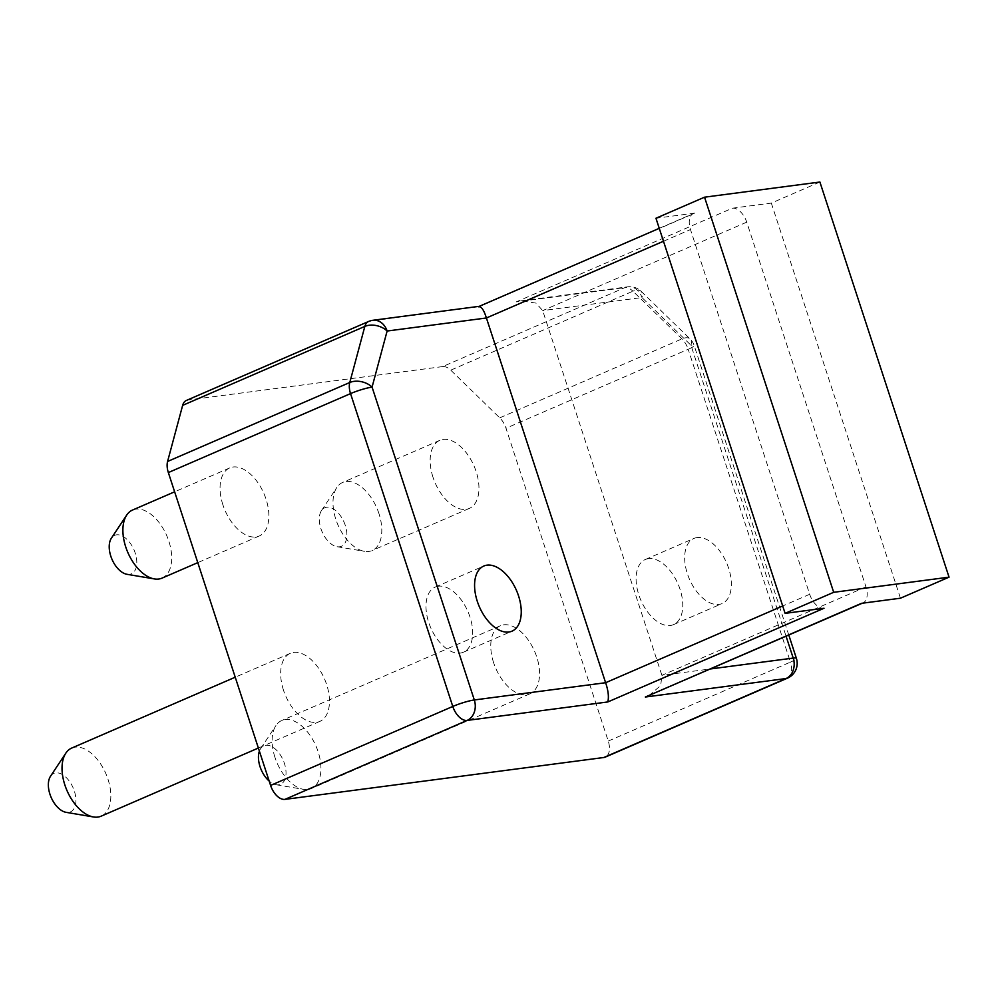 <?xml version="1.0" encoding="UTF-8"?>
<svg xmlns="http://www.w3.org/2000/svg" width="999" height="999" viewBox="0 0 999 999"><rect width="100%" height="100%" fill="white"/><g stroke="black" fill="none" stroke-linecap="round" stroke-linejoin="round"><path stroke-width="0.75" stroke-dasharray="5 3.75" d="M787.474 678.146A16.134 9.216 66.6 0 0 790.446 662.112A16.134 2.135 161.9 0 0 796.39 658.341M648.738 695.779L660.701 685.514L661.9 675.324L542.682 310.602L536.063 303.122L521.178 300.824L516.196 301.898L624.862 287.625A16.134 13.062 82.5 0 1 627.722 286.825A16.134 13.062 82.5 0 1 641.97 297.565A16.134 7.73 -45.8 0 0 641.083 291.271A16.134 7.73 -45.8 0 0 632.941 291.209A16.134 9.216 66.6 0 0 624.862 287.625L442.669 366.583A16.134 9.216 -113.4 0 1 450.749 370.167L499.737 417.844A16.134 9.216 -113.4 0 1 505.993 428.234L608.241 741.071A16.134 9.216 -113.4 0 1 605.282 757.105M442.669 366.583L187.812 400.05L370.005 321.091A16.134 9.216 66.6 0 0 368.569 321.491M186.376 400.449A16.134 9.216 -113.4 0 1 187.812 400.05M283.491 690.209A37.1 21.191 -113.4 0 1 290.309 653.334A37.1 21.191 -113.4 0 1 326.636 684.54A37.1 21.191 -113.4 0 1 319.817 721.415A37.1 21.191 -113.4 0 1 283.491 690.209M432.992 477.21A37.1 21.191 -113.4 0 1 439.81 440.334A37.1 21.191 -113.4 0 1 476.136 471.553A37.1 21.191 -113.4 0 1 469.318 508.416A37.1 21.191 -113.4 0 1 432.992 477.21M222.889 504.807A37.1 21.191 -113.4 0 1 229.72 467.932A37.1 21.191 -113.4 0 1 266.034 499.138A37.1 21.191 -113.4 0 1 259.216 536.013A37.1 21.191 -113.4 0 1 222.889 504.807M493.593 662.612A37.1 21.191 -113.4 0 1 500.412 625.749A37.1 21.191 -113.4 0 1 536.738 656.955A37.1 21.191 -113.4 0 1 529.92 693.818A37.1 21.191 -113.4 0 1 493.593 662.612M274.962 757.367A37.1 21.191 -113.4 0 1 275.936 725.549A37.1 21.191 -113.4 0 1 281.78 720.491A37.1 21.191 -113.4 0 1 318.107 751.698A37.1 21.191 -113.4 0 1 311.288 788.573A37.1 21.191 -113.4 0 1 303.584 789.372A37.1 21.191 -113.4 0 1 274.962 757.367M259.39 751.136A20.967 11.976 -113.4 0 1 260.602 748.676A20.967 11.976 -113.4 0 1 284.428 763.461A20.967 11.976 -113.4 0 1 276.224 784.752A20.967 11.976 -113.4 0 1 269.181 781.068M50.499 776.273A20.967 11.976 -113.4 0 1 74.338 791.046A20.967 11.976 -113.4 0 1 66.134 812.337M71.678 748.076A37.1 21.191 -113.4 0 1 108.004 779.282A37.1 21.191 -113.4 0 1 101.186 816.158M378.971 513.661A37.1 21.191 66.6 0 0 342.645 482.455A37.1 21.191 66.6 0 0 336.8 487.512A37.1 21.191 66.6 0 0 335.826 519.318A37.1 21.191 66.6 0 0 364.448 551.336A37.1 21.191 66.6 0 0 372.14 550.524A37.1 21.191 66.6 0 0 378.971 513.661M345.292 525.412A20.967 11.976 66.6 0 0 321.453 510.639A20.967 11.976 66.6 0 0 320.904 528.621A20.967 11.976 66.6 0 0 337.088 546.715A20.967 11.976 66.6 0 0 345.292 525.412M126.998 574.3A20.967 11.976 66.6 0 0 135.202 553.009A20.967 11.976 66.6 0 0 111.364 538.224M162.05 578.121A37.1 21.191 66.6 0 0 168.868 541.246A37.1 21.191 66.6 0 0 132.542 510.039M499.737 417.844L681.93 338.886A16.134 7.73 134.2 0 1 690.059 338.948A16.134 7.73 134.2 0 1 690.958 345.242A16.134 2.135 -18.1 0 1 694.143 345.492A16.134 2.135 -18.1 0 1 688.186 349.275A16.134 9.216 66.6 0 0 681.93 338.886L632.941 291.209L450.749 370.167M697.077 537.574A35.489 20.28 66.6 0 0 693.905 538.449A35.489 20.28 66.6 0 0 688.323 576.411A35.489 20.28 66.6 0 0 718.943 604.432A35.489 20.28 66.6 0 0 722.127 603.571A35.489 20.28 66.6 0 0 727.697 565.596A35.489 20.28 66.6 0 0 697.077 537.574M648.501 558.628A35.489 20.28 66.6 0 0 645.317 559.502A35.489 20.28 66.6 0 0 639.747 597.464A35.489 20.28 66.6 0 0 670.354 625.499A35.489 20.28 66.6 0 0 673.538 624.625A35.489 20.28 66.6 0 0 679.108 586.65A35.489 20.28 66.6 0 0 648.501 558.628M438.399 586.213A35.489 20.28 66.6 0 0 435.227 587.087A35.489 20.28 66.6 0 0 429.645 625.049A35.489 20.28 66.6 0 0 460.264 653.084A35.489 20.28 66.6 0 0 463.436 652.21A35.489 20.28 66.6 0 0 469.018 614.248A35.489 20.28 66.6 0 0 438.399 586.213M372.877 320.292A16.134 13.062 -97.5 0 0 370.005 321.091L479.433 306.306M478.671 306.818L694.879 213.124A16.134 9.216 66.6 0 0 693.431 213.524A16.134 9.216 66.6 0 0 690.471 229.558L809.677 594.28A16.134 9.216 66.6 0 0 824.025 608.254M819.904 182.03L771.315 203.097L732.392 208.204L516.196 301.898M694.879 213.124L655.956 218.244M861.538 603.321A16.134 9.216 66.6 0 0 862.986 602.934A16.134 9.216 66.6 0 0 865.958 586.9L746.74 222.165A16.134 9.216 66.6 0 0 732.392 208.204M900.461 598.214L771.315 203.097M608.241 741.071L790.446 662.112L688.186 349.275L505.993 428.234M746.74 222.165L542.682 310.602L641.97 297.565L690.958 345.242L786.076 636.263M865.958 586.9L661.9 675.324L710.714 668.918M809.677 594.28L782.692 605.981M663.473 241.258L690.471 229.558M500.412 625.749L281.78 720.491M260.602 748.676L275.936 725.549M276.224 784.752L303.584 789.372M529.92 693.818L311.288 788.573M290.309 653.334L235.227 677.21M319.817 721.415L258.379 748.039M439.81 440.334L342.645 482.455M321.453 510.639L336.8 487.512M337.088 546.715L364.448 551.336M469.318 508.416L372.14 550.524M259.216 536.013L197.777 562.637M229.72 467.932L174.625 491.808M521.178 300.824L627.722 286.825A16.134 16.134 0 0 1 641.083 291.271L690.059 338.948A16.134 16.134 0 0 1 694.143 345.492L788.798 635.077M645.317 559.502L693.905 538.449M673.538 624.625L722.127 603.571M435.227 587.087L483.803 566.033M463.436 652.21L512.025 631.156M659.253 228.334L693.431 213.524M862.299 603.221L862.986 602.934"/><path stroke-width="1.5" d="M603.833 757.504L786.026 678.546A16.134 9.216 66.6 0 0 787.474 678.146L605.282 757.105A16.134 9.216 -113.4 0 1 603.833 757.504L284.94 799.375A16.134 9.216 -113.4 0 1 270.592 785.414L168.344 472.564A16.134 9.216 -113.4 0 1 167.582 461.463L182.642 405.369A16.134 9.216 -113.4 0 1 186.376 400.449L368.569 321.491A16.134 9.216 66.6 0 0 364.835 326.411A16.134 10.752 15 0 1 387.125 331.031A16.134 13.062 -97.5 0 0 372.877 320.292A16.134 16.134 0 0 0 368.569 321.491M862.299 603.221L645.342 697.015L861.538 603.321L900.461 598.214L949.05 577.16L833.69 592.307L785.102 613.361L824.025 608.254L607.817 701.947C609.015 697.002 608.279 690.596 605.619 682.717L486.413 317.982L387.125 331.031L372.065 387.113A16.134 10.752 -165 0 0 349.775 382.505L167.582 461.463M269.181 781.068A20.967 11.976 -113.4 0 1 260.04 766.658A20.967 11.976 -113.4 0 1 259.39 751.136M258.379 748.039L101.186 816.158A37.1 21.191 -113.4 0 1 93.494 816.97L66.134 812.337A20.967 11.976 -113.4 0 1 49.95 794.242A20.967 11.976 -113.4 0 1 50.499 776.273L65.834 753.146A37.1 21.191 -113.4 0 1 71.678 748.076L235.227 677.21M93.494 816.97A37.1 21.191 -113.4 0 1 64.86 784.952A37.1 21.191 -113.4 0 1 65.834 753.146M174.625 491.808L132.542 510.039A37.1 21.191 66.6 0 0 126.698 515.097L111.364 538.224A20.967 11.976 66.6 0 0 110.814 556.206A20.967 11.976 66.6 0 0 126.998 574.3L154.358 578.921A37.1 21.191 66.6 0 0 162.05 578.121L197.777 562.637M126.698 515.097A37.1 21.191 66.6 0 0 125.724 546.915A37.1 21.191 66.6 0 0 154.358 578.921M788.798 635.077L796.39 658.341A16.134 2.135 161.9 0 0 793.206 658.079A16.134 13.062 82.5 0 1 786.026 678.546L645.342 697.015M486.988 565.159A35.489 20.28 66.6 0 0 483.803 566.033A35.489 20.28 66.6 0 0 478.234 603.995A35.489 20.28 66.6 0 0 508.841 632.03A35.489 20.28 66.6 0 0 512.025 631.156A35.489 20.28 66.6 0 0 517.594 593.194A35.489 20.28 66.6 0 0 486.988 565.159M478.671 306.818C481.293 306.218 483.866 309.94 486.413 317.982L663.473 241.258M182.642 405.369L364.835 326.411L349.775 382.505A16.134 9.216 66.6 0 0 350.537 393.606A16.134 2.135 -18.1 0 1 372.065 387.113L474.313 699.962L605.619 682.717L782.692 605.981M168.344 472.564L350.537 393.606L452.784 706.455A16.134 9.216 66.6 0 0 467.132 720.416A16.134 13.062 -97.5 0 0 474.313 699.962A16.134 2.135 161.9 0 0 452.784 706.455L270.592 785.414M785.102 613.361L655.956 218.244L704.545 197.19L819.904 182.03L949.05 577.16M833.69 592.307L704.545 197.19M607.817 701.947L467.132 720.416L284.94 799.375M786.076 636.263L793.206 658.079L710.714 668.918M787.474 678.146A16.134 16.134 0 0 0 796.39 658.341M479.433 306.306L372.877 320.292M479.308 306.318L659.253 228.334"/></g></svg>
